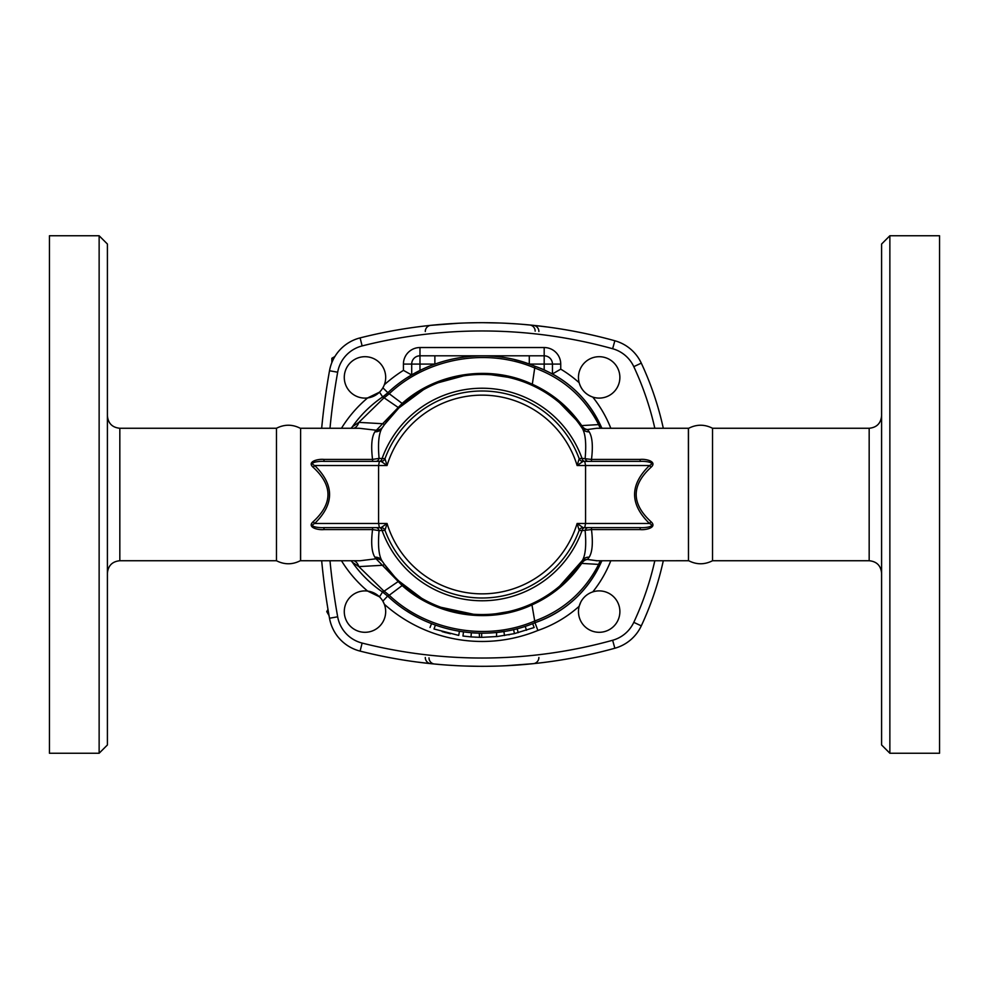 <?xml version="1.0" encoding="UTF-8"?>
<svg xmlns="http://www.w3.org/2000/svg" width="989" height="989" viewBox="0 0 989 989"><rect width="100%" height="100%" fill="white"/><g stroke="black" fill="none" stroke-linecap="round" stroke-linejoin="round"><path stroke-width="1.48" d="M313.093 521.772A4.141 1.212 -132.7 0 1 314.675 523.478C334.529 504.155 334.529 484.845 314.675 465.522A4.141 1.212 -47.3 0 1 313.093 467.228C332.934 485.414 332.934 503.586 313.093 521.772C306.541 527.644 318.643 530.265 323.984 529.572L372.556 529.572C370.887 542.837 371.666 552.047 374.868 557.203L376.055 558.785L360.07 560.751L300.607 560.738L300.607 428.262L300.52 560.602C292.534 564.781 284.511 564.818 276.463 560.738L276.463 428.262L119.83 428.262L119.83 560.738C112.289 561.48 108.147 565.621 107.405 573.163M99.135 235.753L107.405 244.036L107.405 744.964L99.135 753.247L99.135 235.753L49.45 235.753L49.45 753.247L99.135 753.247M688.48 560.602L688.48 428.398C696.466 424.219 704.489 424.182 712.537 428.262L712.537 560.738C704.489 564.818 696.466 564.781 688.48 560.602L688.393 428.262L596.973 428.262M881.595 494.5L881.595 744.964L889.865 753.247L889.865 235.753L881.595 244.036L881.595 494.5M889.865 753.247L939.55 753.247L939.55 235.753L889.865 235.753M364.978 590.903A20.695 20.695 0 0 1 382.904 621.945A20.695 20.695 0 0 1 347.052 621.945A20.695 20.695 0 0 1 364.978 590.903M601.856 560.738A111.782 111.782 0 0 1 534.975 622.711L534.715 621.005C486.773 641.688 426.877 631.044 389.011 595.057L384.128 591.15L383.188 592.46A41.402 41.402 0 0 0 382.681 592.114L387.626 596.058L382.867 601.176L384.338 604.254A146.965 146.965 0 0 0 537.892 630.463A120.065 120.065 0 0 0 579.171 606.269L580.803 602.054M341.465 560.738A126.271 126.271 0 0 0 367.599 591.063L379.492 596.824L380.889 598.357M385.685 377.402A20.695 20.695 0 0 1 354.631 395.328A20.695 20.695 0 0 1 354.631 359.477A20.695 20.695 0 0 1 385.685 377.402M380.889 390.643L379.492 392.176L367.599 397.937A126.271 126.271 0 0 0 341.465 428.262M599.173 398.097A20.695 20.695 0 0 1 581.248 367.055A20.695 20.695 0 0 1 617.099 367.055A20.695 20.695 0 0 1 599.173 398.097M610.806 428.262A120.065 120.065 0 0 0 592.757 397.084C585.809 394.574 581.285 389.79 579.171 382.731A120.065 120.065 0 0 0 560.738 369.144L552.455 373.953A111.782 111.782 0 0 1 601.856 428.262M430.017 627.496L431.525 623.651A138.695 138.695 0 0 1 406.652 610.893M388.825 594.896L387.873 596.28C426.086 632.614 486.501 643.48 534.975 622.711L537.892 630.463M560.738 369.144L560.738 364.088A16.566 16.566 0 0 0 544.185 347.535L419.979 347.535A16.566 16.566 0 0 0 403.425 364.088L403.425 370.356L411.696 374.992A138.695 138.695 0 0 0 407.629 377.489M345.557 644.185L346.286 644.717M334.888 356.534L331.859 358.278L331.859 362.58M328.002 609.422L326.741 611.598L329.04 615.591M578.478 611.598A20.695 20.695 0 0 1 609.533 593.672A20.695 20.695 0 0 1 609.533 629.523A20.695 20.695 0 0 1 578.478 611.598M425.863 325.876L430.759 325.344A6.206 6.119 -95.9 0 0 425.282 331.525M430.759 325.344L458.142 323.267M468.835 322.871L477.254 322.711M484.116 322.698L499.915 323.007M505.082 323.218L517.222 323.935M522.377 324.33L533.405 325.344A6.206 6.119 -84.1 0 1 538.881 331.525M533.405 325.344L547.869 327.062M537.942 663.162L533.405 663.656A6.206 6.119 84.1 0 0 538.881 657.475M533.405 663.656L506.17 665.721M494.896 666.141L487.429 666.277M479.603 666.302L465.868 666.042M457.116 665.684L446.867 665.065M442.219 664.707L430.759 663.656A6.206 6.119 95.9 0 1 425.282 657.475M430.759 663.656L416.282 661.938M382.966 396.688A41.402 41.402 0 0 0 387.626 392.942L383.188 396.54L384.128 397.85L389.011 393.943C426.889 357.956 486.761 347.324 534.715 367.995L534.715 368.007C563.285 378.515 584.598 397.368 598.654 424.59A8.036 6.589 -74.6 0 0 601.04 428.262M654.817 560.738A302.226 302.226 0 0 1 633.788 622.353L641.292 625.864A41.402 41.402 0 0 1 614.849 648.24A41.402 41.402 0 0 0 641.292 625.864A310.497 310.497 0 0 0 663.298 560.738M329.992 428.262A695.514 695.514 0 0 1 337.669 372.21A33.119 33.119 0 0 1 362.135 345.927A488.517 488.517 0 0 1 612.636 348.734L614.849 340.76A41.402 41.402 0 0 1 641.292 363.136A41.402 41.402 0 0 0 614.849 340.76A496.799 496.799 0 0 0 360.107 337.892A41.402 41.402 0 0 0 329.51 370.751A703.797 703.797 0 0 0 321.672 428.262M435.172 363.989A138.695 138.695 0 0 0 434.876 364.088L434.876 355.805L482.224 355.805L419.979 355.805A8.283 8.283 0 0 0 411.696 364.088L411.696 374.992L419.979 370.492L419.979 347.535M351.021 560.738L352.331 562.209C360.664 574.016 370.776 583.992 382.681 592.114A117.988 117.988 0 0 1 352.331 562.209L358.846 566.623A12.424 8.505 96.2 0 0 354.062 560.738M351.318 428.262A117.988 117.988 0 0 1 382.681 396.886C370.764 405.008 360.651 414.972 352.331 426.791L351.008 428.262M663.298 428.262A310.497 310.497 0 0 0 641.292 363.136L633.788 366.647A302.226 302.226 0 0 1 654.817 428.262M435.395 625.097C430.388 623.243 430.388 623.243 435.395 625.097L434.01 628.992C428.855 627.075 428.855 627.075 434.01 628.992L458.735 635.408C464.175 636.236 464.175 636.236 458.735 635.408L459.415 631.328M471.197 632.762A138.695 138.695 0 0 0 475.462 633.034L481.668 633.195A138.695 138.695 0 0 0 496.602 632.428L496.552 636.595M479.269 633.158L479.517 637.312L471.011 636.904L462.951 636.038L463.507 631.946M480.592 633.183L481.606 633.195M496.96 632.391A138.695 138.695 0 0 0 500.249 631.996L504.86 631.303M496.602 632.428L500.249 631.996M473.632 632.935L475.462 633.034M383.2 562.605L382.891 562.148A8.283 7.924 145.7 0 0 376.055 558.785L402.152 585.55L387.873 596.28C426.296 632.676 486.291 643.456 534.975 622.711C565.547 611.758 587.664 591.509 601.337 561.937L602.066 560.738M544.185 347.535L544.185 369.874L552.455 373.953L552.455 364.088A8.283 8.283 0 0 0 544.185 355.805L529.288 355.805L529.288 364.088A138.695 138.695 0 0 0 514.725 359.712M493.19 356.25A138.695 138.695 0 0 0 482.991 355.817A138.695 138.695 0 0 0 482.076 355.805A138.695 138.695 0 0 0 465.572 356.794M529.288 355.805L482.076 355.805M544.185 369.874A111.782 111.782 0 0 0 534.975 366.289A138.695 138.695 0 0 0 529.288 364.088L560.738 364.088M403.425 364.088L434.876 364.088A138.695 138.695 0 0 0 419.979 370.492M588.368 527.619A4.141 3.35 90 0 0 585.142 530.636C586.415 545.001 585.525 554.916 582.459 560.367A120.065 120.065 0 0 1 381.779 560.491C378.7 554.953 377.81 545.001 379.084 530.636L384.981 530.327A103.499 103.499 0 0 0 579.183 530.327A4.141 4.141 0 0 1 583.065 527.619L577.119 523.478L579.183 530.327L582.002 530.66L591.484 529.572L640.167 529.572C645.57 530.265 657.598 527.619 651.071 521.772C631.229 503.586 631.229 485.414 651.071 467.228C657.636 461.369 645.508 458.735 640.167 459.428L591.484 459.428C593.128 446.175 592.362 436.965 589.172 431.822L587.478 429.535A8.036 6.935 -109.9 0 1 581.717 425.604L598.654 424.59L601.337 427.063C587.651 397.479 565.523 377.229 534.975 366.289C486.514 345.532 426.086 356.386 387.873 392.72L382.867 387.824M534.715 367.995L534.975 366.289C486.279 345.544 426.296 356.324 387.873 392.72L402.152 403.438L374.868 431.797C371.666 436.903 370.9 446.113 372.556 459.428L323.984 459.428C318.619 458.735 306.541 461.369 313.093 467.228M444.593 632.317L445.99 632.7M508.766 634.814L509.483 634.678M514.231 633.665L497.034 636.545M497.405 636.508L482.36 637.324M533.788 627.644L514.478 633.603L513.551 629.585M450.366 633.764L442.12 631.625M475.041 637.151L476.142 637.213M481.668 633.195L481.655 637.324L479.517 637.312M471.333 632.775L471.011 636.904M379.133 527.619A4.141 3.14 90 0 1 382.162 530.66A106.256 106.256 0 0 0 582.002 530.66A4.141 3.14 90 0 1 585.031 527.619M596.997 560.738L587.478 559.465L589.172 557.178C592.362 552.072 593.128 542.874 591.484 529.572L591.484 527.619M640.167 529.572L640.167 527.619C645.261 527.99 656.041 526.581 649.476 523.478L577.119 523.478A99.357 99.357 0 0 1 387.045 523.478L381.099 527.619A4.141 4.141 0 0 1 384.981 530.327L387.045 523.478L314.675 523.478C308.098 526.593 318.953 527.99 323.984 527.619L379.405 527.619L378.577 523.478L378.577 465.522L387.045 465.522L384.981 458.673L379.084 458.364C377.81 443.937 378.7 433.973 381.779 428.509A120.065 120.065 0 0 1 582.459 428.633C585.525 434.134 586.415 444.049 585.142 458.364A4.141 3.35 -90 0 0 588.368 461.381M651.071 521.772A4.141 1.212 -47.3 0 0 649.476 523.478C629.634 504.155 629.634 484.845 649.476 465.522A4.141 1.212 47.3 0 0 651.071 467.228M640.167 459.428L640.167 461.381C645.199 461.01 656.066 462.407 649.476 465.522L585.575 465.522L585.575 523.478L584.746 527.619L640.167 527.619M379.133 461.381A4.141 3.14 90 0 0 382.162 458.34A106.256 106.256 0 0 1 582.002 458.34L579.183 458.673L577.119 465.522L583.065 461.381L585.031 461.381A4.141 3.14 -90 0 1 582.002 458.34L591.484 459.428L591.484 461.381M381.099 461.381A4.141 4.141 0 0 0 384.981 458.673A103.499 103.499 0 0 1 579.183 458.673A4.141 4.141 0 0 0 583.065 461.381L584.746 461.381L585.575 465.522L577.119 465.522A99.357 99.357 0 0 0 387.045 465.522L381.099 461.381L379.405 461.381L378.577 465.522L314.675 465.522C308.111 462.407 318.928 461.01 323.984 461.381L323.984 459.428M534.715 368.007L532.317 384.239C552.579 393.449 569.046 407.233 581.717 425.604L580.852 426.247L582.459 428.633A8.036 7.43 146.7 0 0 589.172 431.822M580.852 426.247A8.036 7.801 145.4 0 0 587.454 429.547L596.824 428.262M596.169 560.751L688.393 560.738M589.172 557.178A8.036 7.43 33.3 0 0 582.459 560.367L559.663 586.118M323.984 529.572L323.984 527.619M375.869 527.619A4.141 3.35 90 0 1 379.084 530.636L372.556 529.572L372.556 527.619M372.556 461.381L372.556 459.428L379.084 458.364A4.141 3.35 90 0 1 375.869 461.381M379.405 527.619L381.099 527.619A4.141 4.141 0 0 1 384.981 530.327A103.499 103.499 0 0 0 579.183 530.327M374.868 557.203A8.283 7.665 146.7 0 1 381.779 560.491L382.891 562.148M300.607 428.262L359.254 428.262M359.094 428.262L376.055 430.215A8.283 7.924 34.3 0 0 382.891 426.852L381.779 428.509A8.283 7.665 33.3 0 1 374.868 431.797M379.405 461.381L323.984 461.381M640.167 461.381L584.746 461.381M583.065 527.619L584.746 527.619M421.475 598.135L398.888 581.062L384.128 591.15L383.435 590.631L358.846 566.61L383.089 565.251L384.449 564.373L394.537 576.661M383.831 425.493L384.449 424.627L383.089 423.749L358.846 422.377L352.331 426.791M398.888 581.062L397.751 579.962M508 611.734L495.885 613.761M473.41 614.243L440.884 607.271M354.062 428.262A12.424 8.505 83.8 0 0 358.846 422.377L383.435 398.369L383.188 396.54M379.492 596.824L383.435 590.631M383.435 398.369L384.128 397.85L398.888 407.938L423.465 389.715M384.449 424.627L398.888 407.938M601.04 560.738A8.036 6.589 -105.4 0 0 598.654 564.41L601.337 561.937M402.869 584.722L402.152 585.55C436.644 616.617 490.099 624.603 532.243 604.786L532.243 604.786C552.53 595.588 569.021 581.792 581.717 563.396L580.852 562.753A8.036 7.801 34.6 0 1 587.454 559.453A8.036 6.935 -70.1 0 0 581.717 563.396L598.654 564.41C584.61 591.62 563.297 610.485 534.715 620.993L534.715 621.005M559.675 402.882L576.031 419.756M438.226 382.731L463.581 375.869M491.582 374.819L507.753 377.217M321.672 560.738A703.797 703.797 0 0 0 329.51 618.249A41.402 41.402 0 0 0 360.107 651.108A496.799 496.799 0 0 0 614.849 648.24L612.636 640.266A488.517 488.517 0 0 1 362.135 643.073A33.119 33.119 0 0 1 337.669 616.79A695.514 695.514 0 0 1 329.992 560.738M531.847 385.24L532.317 384.251C490.371 364.422 436.644 372.321 402.152 403.438L402.882 404.266M531.773 603.797L534.715 620.993M881.595 415.837C880.853 423.379 876.711 427.52 869.17 428.262L869.17 560.738C876.711 561.48 880.853 565.621 881.595 573.163M403.425 370.356A146.965 146.965 0 0 0 384.338 384.746M612.636 348.734A33.119 33.119 0 0 1 633.788 366.647M633.788 622.353A33.119 33.119 0 0 1 612.636 640.266M592.757 591.917A120.065 120.065 0 0 0 610.806 560.738M529.634 324.973A6.206 6.119 -84.5 0 1 535.16 331.154M434.53 664.027A6.206 6.119 95.5 0 1 428.991 657.846M379.492 392.176L382.681 396.886M503.871 631.464L504.526 635.556M525.196 626.334L526.482 630.253M517.16 628.695L518.199 632.688M579.183 458.673A4.141 4.141 0 0 0 583.065 461.381M362.135 643.073L360.107 651.108M337.669 616.79L329.51 618.249M337.669 372.21L329.51 370.751M362.135 345.927L360.107 337.892M388.825 394.104L387.626 392.942M300.52 428.398C292.534 424.219 284.511 424.182 276.463 428.262M119.83 428.262C112.289 427.52 108.147 423.379 107.405 415.837M276.463 560.738L119.83 560.738M869.17 428.262L712.537 428.262M869.17 560.738L712.537 560.738M482.991 355.817L482.273 355.805M534.147 627.496L532.638 623.651M601.337 427.063L602.066 428.262"/></g></svg>
